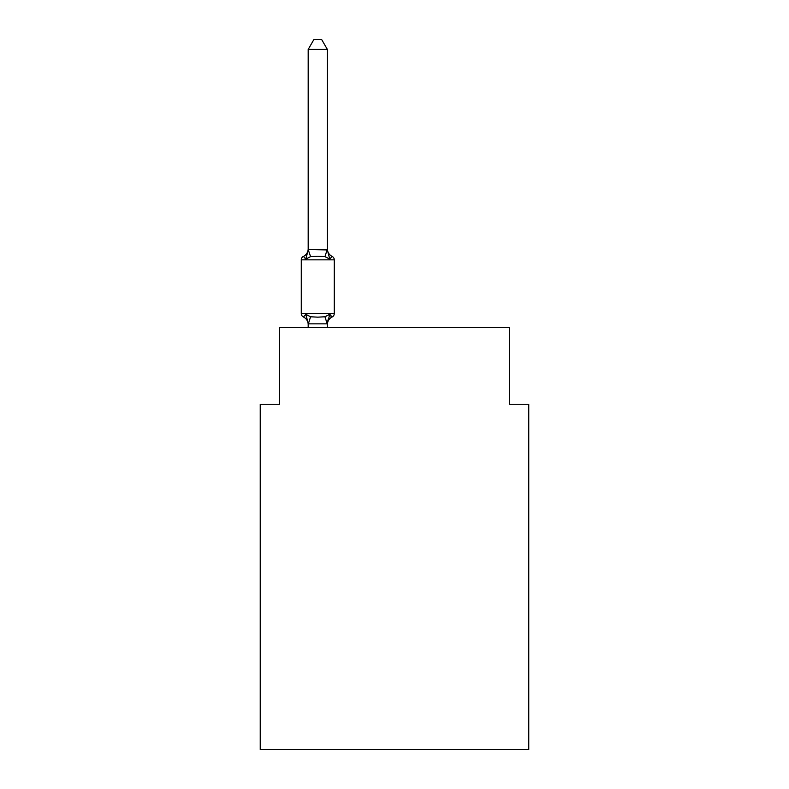 <?xml version="1.0" encoding="UTF-8"?>
<svg xmlns="http://www.w3.org/2000/svg" width="789" height="789" viewBox="0 0 789 789"><rect width="100%" height="100%" fill="white"/><g stroke="black" fill="none" stroke-linecap="round" stroke-linejoin="round"><path stroke-width="1.18" d="M528.768 749.55L528.768 404.284L509.586 404.284L509.586 327.553L279.414 327.553L279.414 404.284L260.232 404.284L260.232 749.55L528.768 749.55M327.366 49.421L308.183 49.421L313.943 39.45L321.606 39.45L327.366 49.421L327.366 249.935L329.763 259.098L332.11 256.395A3.837 3.837 0 0 1 334.27 259.847L334.27 313.558A3.837 3.837 0 0 1 332.11 317L329.763 314.308L324.969 316.774L317.77 317.158L310.58 316.774L305.787 314.308L303.44 317A3.837 3.837 0 0 1 301.28 313.558L334.27 313.558A3.837 3.837 0 0 1 332.11 317L329.763 314.308L332.11 317L331.015 316.478M329.763 259.098L332.11 256.395A3.837 3.837 0 0 1 334.27 259.847A3.837 3.837 0 0 0 332.11 256.395L329.763 259.098L332.11 256.395L329.763 259.098L332.11 256.395L329.763 259.098L332.11 256.395L329.763 259.098L332.11 256.395L329.763 259.098L324.969 256.622L317.77 256.247L310.58 256.622L305.787 259.098L303.44 256.395L305.787 259.098L303.44 256.395L305.787 259.098L303.44 256.395L305.787 259.098L303.44 256.395L305.787 259.098L303.44 256.395L305.787 259.098L303.44 256.395L305.787 259.098L303.44 256.395L305.787 259.098L303.44 256.395L305.787 259.098L303.44 256.395L305.787 259.098L303.44 256.395L305.787 259.098L303.44 256.395L305.787 259.098L303.44 256.395L305.787 259.098L303.44 256.395L305.787 259.098L303.44 256.395L305.787 259.098L303.44 256.395L305.787 259.098L303.44 256.395L305.787 259.098L303.44 256.395L305.787 259.098L303.44 256.395L305.787 259.098L303.44 256.395L305.787 259.098L303.44 256.395L305.787 259.098L303.44 256.395L305.787 259.098L303.44 256.395L305.787 259.098L303.44 256.395L305.787 259.098L303.44 256.395L305.787 259.098L303.44 256.395L305.787 259.098L303.44 256.395L305.787 259.098L303.44 256.395L305.787 259.098L303.44 256.395L305.787 259.098L303.44 256.395L305.787 259.098L303.44 256.395L305.787 259.098L303.44 256.395L305.787 259.098L303.44 256.395L305.787 259.098L303.44 256.395L305.787 259.098L303.44 256.395L305.787 259.098L303.44 256.395L305.787 259.098L303.44 256.395L305.787 259.098L303.44 256.395L305.787 259.098L303.44 256.395L305.787 259.098L303.44 256.395L305.787 259.098L308.341 249.541L327.366 249.935L327.366 248.811L327.366 249.59M308.183 324.595L308.183 324.595A8.442 8.442 0 0 0 303.44 317A3.837 3.837 0 0 1 301.28 313.558A3.837 3.837 0 0 0 303.44 317A3.837 3.837 0 0 1 301.28 313.558A3.837 3.837 0 0 0 303.44 317A3.837 3.837 0 0 1 301.28 313.558A3.837 3.837 0 0 0 303.44 317A3.837 3.837 0 0 1 301.28 313.558A3.837 3.837 0 0 0 303.44 317A3.837 3.837 0 0 1 301.28 313.558A3.837 3.837 0 0 0 303.44 317A3.837 3.837 0 0 1 301.28 313.558A3.837 3.837 0 0 0 303.44 317A3.837 3.837 0 0 1 301.28 313.558A3.837 3.837 0 0 0 303.44 317A3.837 3.837 0 0 1 301.28 313.558A3.837 3.837 0 0 0 303.44 317A3.837 3.837 0 0 1 301.28 313.558A3.837 3.837 0 0 0 303.44 317A3.837 3.837 0 0 1 301.28 313.558A3.837 3.837 0 0 0 303.44 317A3.837 3.837 0 0 1 301.28 313.558A3.837 3.837 0 0 0 303.44 317A3.837 3.837 0 0 1 301.28 313.558A3.837 3.837 0 0 0 303.44 317A3.837 3.837 0 0 1 301.28 313.558A3.837 3.837 0 0 0 303.44 317A3.837 3.837 0 0 1 301.28 313.558A3.837 3.837 0 0 0 303.44 317A3.837 3.837 0 0 1 301.28 313.558A3.837 3.837 0 0 0 303.44 317A3.837 3.837 0 0 1 301.28 313.558A3.837 3.837 0 0 0 303.44 317A3.837 3.837 0 0 1 301.28 313.558A3.837 3.837 0 0 0 303.44 317A3.837 3.837 0 0 1 301.28 313.558A3.837 3.837 0 0 0 303.44 317A3.837 3.837 0 0 1 301.28 313.558A3.837 3.837 0 0 0 303.44 317L305.787 314.308L308.341 323.855L327.208 323.855L328.263 318.943M332.11 317L329.763 314.308L332.11 317A3.837 3.837 0 0 0 334.27 313.558A3.837 3.837 0 0 1 332.11 317L329.763 314.308L332.11 317A3.837 3.837 0 0 0 334.27 313.558A3.837 3.837 0 0 1 332.11 317L329.763 314.308L332.11 317A3.837 3.837 0 0 0 334.27 313.558A3.837 3.837 0 0 1 332.11 317L329.763 314.308L332.11 317A3.837 3.837 0 0 0 334.27 313.558A3.837 3.837 0 0 1 332.11 317L329.763 314.308L332.11 317A3.837 3.837 0 0 0 334.27 313.558A3.837 3.837 0 0 1 332.11 317L329.763 314.308L332.11 317A3.837 3.837 0 0 0 334.27 313.558A3.837 3.837 0 0 1 332.11 317L329.763 314.308L332.11 317A3.837 3.837 0 0 0 334.27 313.558A3.837 3.837 0 0 1 332.11 317L329.763 314.308L332.11 317A3.837 3.837 0 0 0 334.27 313.558A3.837 3.837 0 0 1 332.11 317L329.763 314.308L332.11 317A3.837 3.837 0 0 0 334.27 313.558A3.837 3.837 0 0 1 332.11 317L329.763 314.308L332.11 317A3.837 3.837 0 0 0 334.27 313.558A3.837 3.837 0 0 1 332.11 317L329.763 314.308L332.11 317A3.837 3.837 0 0 0 334.27 313.558A3.837 3.837 0 0 1 332.11 317L329.763 314.308L332.11 317A3.837 3.837 0 0 0 334.27 313.558A3.837 3.837 0 0 1 332.11 317L329.763 314.308L332.11 317A3.837 3.837 0 0 0 334.27 313.558A3.837 3.837 0 0 1 332.11 317L329.763 314.308L332.11 317A3.837 3.837 0 0 0 334.27 313.558A3.837 3.837 0 0 1 332.11 317L329.763 314.308L332.11 317A3.837 3.837 0 0 0 334.27 313.558A3.837 3.837 0 0 1 332.11 317L329.763 314.308L332.11 317A3.837 3.837 0 0 0 334.27 313.558A3.837 3.837 0 0 1 332.11 317L329.763 314.308L332.11 317A3.837 3.837 0 0 0 334.27 313.558A3.837 3.837 0 0 1 332.11 317L329.763 314.308L332.11 317A3.837 3.837 0 0 0 334.27 313.558A3.837 3.837 0 0 1 332.11 317L329.763 314.308L332.11 317A3.837 3.837 0 0 0 334.27 313.558A3.837 3.837 0 0 1 332.11 317A8.442 8.442 0 0 0 327.366 324.595M327.366 248.811A8.442 8.442 0 0 0 332.11 256.395A3.837 3.837 0 0 1 334.27 259.847L301.28 259.847A3.837 3.837 0 0 1 303.44 256.395A8.442 8.442 0 0 0 308.183 248.811L308.183 249.935L308.183 248.811M332.11 256.395A3.837 3.837 0 0 1 334.27 259.847A3.837 3.837 0 0 0 332.11 256.395A3.837 3.837 0 0 1 334.27 259.847A3.837 3.837 0 0 0 332.11 256.395A3.837 3.837 0 0 1 334.27 259.847A3.837 3.837 0 0 0 332.11 256.395A3.837 3.837 0 0 1 334.27 259.847A3.837 3.837 0 0 0 332.11 256.395A3.837 3.837 0 0 1 334.27 259.847A3.837 3.837 0 0 0 332.11 256.395A3.837 3.837 0 0 1 334.27 259.847A3.837 3.837 0 0 0 332.11 256.395A3.837 3.837 0 0 1 334.27 259.847A3.837 3.837 0 0 0 332.11 256.395A3.837 3.837 0 0 1 334.27 259.847A3.837 3.837 0 0 0 332.11 256.395A3.837 3.837 0 0 1 334.27 259.847A3.837 3.837 0 0 0 332.11 256.395A3.837 3.837 0 0 1 334.27 259.847A3.837 3.837 0 0 0 332.11 256.395A3.837 3.837 0 0 1 334.27 259.847A3.837 3.837 0 0 0 332.11 256.395A3.837 3.837 0 0 1 334.27 259.847A3.837 3.837 0 0 0 332.11 256.395A3.837 3.837 0 0 1 334.27 259.847A3.837 3.837 0 0 0 332.11 256.395A3.837 3.837 0 0 1 334.27 259.847A3.837 3.837 0 0 0 332.11 256.395A3.837 3.837 0 0 1 334.27 259.847A3.837 3.837 0 0 0 332.11 256.395A3.837 3.837 0 0 1 334.27 259.847A3.837 3.837 0 0 0 332.11 256.395A3.837 3.837 0 0 1 334.27 259.847A3.837 3.837 0 0 0 332.11 256.395A3.837 3.837 0 0 1 334.27 259.847M301.28 259.847L301.28 313.558M308.183 49.421L308.183 249.59L310.58 256.622M327.366 323.608L329.763 314.308M327.366 327.553L327.366 323.806M308.183 327.553L308.183 323.806M310.58 316.774L308.341 323.855M324.969 316.774L327.208 323.855M327.208 249.541L324.969 256.622"/></g></svg>
